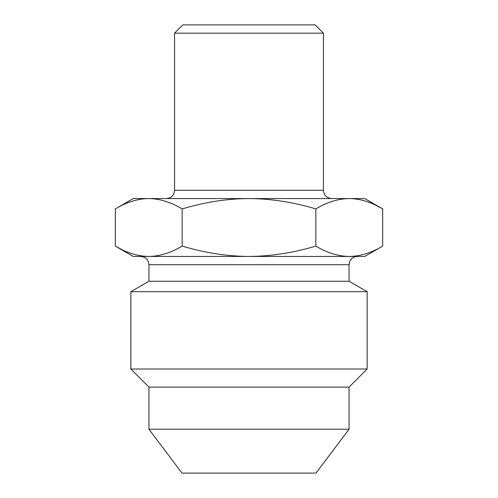 <?xml version="1.0" encoding="UTF-8"?>
<svg xmlns="http://www.w3.org/2000/svg" width="498" height="498" viewBox="0 0 498 498"><rect width="100%" height="100%" fill="white"/><g stroke="black" fill="none" stroke-linecap="round" stroke-linejoin="round"><path stroke-width="0.75" d="M182.019 473.1L315.981 473.1L349.061 429.208L148.939 429.208L182.019 473.1M349.061 429.208L349.061 387.102L148.939 387.102L148.939 429.208M148.939 387.102L130.85 369.012L367.151 369.012L349.061 387.102M349.061 281.252L148.939 281.252L148.939 264.712L349.061 264.712L349.061 281.252L367.151 291.697L130.85 291.697L130.85 369.012M375.865 205.276L382.682 208.899L382.682 246.099C371.284 252.878 360.141 256.327 349.26 256.445L364.773 256.445L382.682 246.099M321.571 198.559L193.498 198.559L364.773 198.559L382.682 208.899C371.284 202.12 360.141 198.671 349.26 198.559C338.379 198.671 327.242 202.12 315.838 208.899C293.042 202.12 270.763 198.671 249 198.559C228.377 198.646 207.299 201.758 185.754 207.878L182.162 208.899L182.162 246.099L185.754 247.12C207.299 253.245 228.377 256.352 249 256.445C270.763 256.327 293.042 252.878 315.838 246.099C327.242 252.878 338.379 256.327 349.26 256.445L148.74 256.445C159.621 256.327 170.758 252.878 182.162 246.099M315.838 208.899L315.838 246.099M182.162 208.899C170.758 202.12 159.621 198.671 148.74 198.559C137.859 198.671 126.716 202.12 115.318 208.899L115.318 246.099C126.716 252.878 137.859 256.327 148.74 256.445L133.227 256.445L115.318 246.099L122.135 249.722M193.498 198.559L133.227 198.559L115.318 208.899M349.061 264.712C349.546 259.688 352.304 256.931 357.327 256.445L193.498 256.445M174.574 33.167L182.847 24.9L315.153 24.9L323.426 33.167L174.574 33.167L174.574 190.286C174.088 195.309 171.331 198.067 166.307 198.559M323.426 33.167L323.426 190.286L174.574 190.286M367.151 291.697L367.151 369.012M148.939 281.252L130.85 291.697M148.939 264.712C148.454 259.688 145.696 256.931 140.673 256.445M323.426 190.286C323.912 195.309 326.669 198.067 331.693 198.559"/></g></svg>
